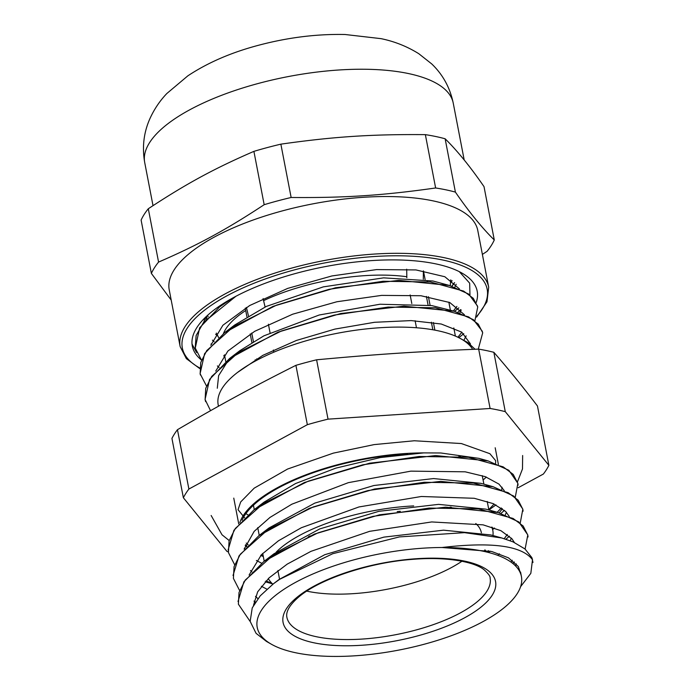 <?xml version="1.0" encoding="UTF-8"?>
<svg xmlns="http://www.w3.org/2000/svg" width="690" height="690" viewBox="0 0 690 690"><rect width="100%" height="100%" fill="white"/><g stroke="black" fill="none" stroke-linecap="round" stroke-linejoin="round"><path stroke-width="1.03" d="M211.131 343.862L211.64 344.327M457.884 312.32L460.704 309.569M469.968 295.044L469.666 283.167L459.298 271.653M476.221 302.436A145.064 52.889 169.1 0 0 461.912 273.059A145.064 52.889 169.1 0 0 256.835 286.557A145.064 52.889 169.1 0 0 192.312 346.061A145.064 52.889 169.1 0 0 201.402 359.999M203.895 321.773L205.146 317.624M454.503 282.615L451.803 286.16M476.635 317.089L486.985 301.78L488.693 287.204L477.765 230.434A157.104 57.279 169.1 0 0 283.279 210.64A157.104 57.279 169.1 0 0 169.231 289.843L180.159 346.622L186.352 358.645L199.712 368.546M454.607 282.71L451.959 286.203M206.853 318.34L206.241 317.771M196.572 352.521L192.036 344.06M264.175 204.697C226.096 229.77 198.177 244.941 158.571 262.079L148.298 208.751C186.378 183.678 214.305 168.507 253.903 151.369L264.175 204.697A177.045 64.55 169.1 0 1 291.137 197.487L280.865 144.158C333.244 136.689 371.453 134.171 425.359 134.636L435.632 187.973C383.252 195.434 345.043 197.952 291.137 197.487M148.298 208.751A177.045 64.55 -10.9 0 0 141.114 220.093L151.377 273.421L171.198 300.072M494.282 239.973C482.086 227.985 469.122 212.028 455.4 192.105L445.128 138.776C457.323 150.765 470.287 166.721 484.018 186.645L494.282 239.973A177.045 64.55 169.1 0 1 487.088 251.315L482.379 254.42M253.903 151.369A177.045 64.55 -10.9 0 1 280.865 144.158M425.359 134.636A177.045 64.55 -10.9 0 1 445.128 138.776M455.4 192.105A177.045 64.55 169.1 0 0 435.632 187.973M158.571 262.079A177.045 64.55 169.1 0 0 151.377 273.421M306.783 591.123A103.483 37.726 169.1 0 0 307.809 591.339A103.483 37.726 169.1 0 0 461.929 561.246M481.379 532.792L481.361 532.689A103.483 37.726 169.1 0 0 475.79 523.52M400.295 511.299A103.483 37.726 169.1 0 0 397.19 511.592M310.103 535.854A103.483 37.726 169.1 0 0 308.361 536.777M277.941 570.492A103.483 37.726 169.1 0 0 278.13 571.82L279.545 579.134M520.803 574.201L518.302 566.481L508.452 557.822L491.772 551.517L441.997 547.506A134.524 49.042 169.1 0 0 292.767 583.913A134.524 49.042 169.1 0 0 271.403 644.236A134.524 49.042 169.1 0 0 468.2 628.883A134.524 49.042 169.1 0 0 521.416 576.53A134.524 49.042 169.1 0 0 441.997 547.506C491.78 541.641 521.959 545.712 532.508 559.719L530.826 573.347L520.614 586.655M218.463 406.238L218.187 404.771A130.764 47.67 169.1 0 1 309.293 339.885A130.764 47.67 169.1 0 1 458.436 337.496A130.764 47.67 -10.9 0 1 472.676 349.356M458.514 337.531L468.018 342.645L475.048 349.261M217.902 336.116L215.599 334.227M271.403 644.236L266.461 641.415L256.076 633.342L250.168 621.38L252.23 607.916L260.216 595.85L273.499 583.723L279.726 579.272L332.727 553.716L399.406 536.915L464.543 532.654L501.811 537.984L513.015 541.866L524.952 548.938L531.809 557.546A148.635 54.191 -10.9 0 1 532.508 559.719M450.527 282.564L451.907 280.623M206.784 316.063L205.818 319.487M212.434 340.118L214.133 341.731M453.339 310.983L456.884 306.429M459.462 288.946L444.834 276.733L415.949 269.928L376.611 269.583L331.907 275.948L287.678 288.403L249.702 305.515L222.905 325.257L210.795 345.276M217.402 365.924L219.101 367.537M457.901 337.229L461.86 332.235M464.439 314.761L449.802 302.548L420.935 295.734L381.587 295.389L336.893 301.754L292.672 314.2L254.688 331.312L227.881 351.055L215.763 371.073M470.494 343.948L461.696 332.123L441.246 324.015L411.162 320.591L374.506 322.29L334.943 329.087L296.433 340.446L262.856 355.341L237.541 372.428M450.51 282.788L452.105 280.752M454.581 311.328L458.824 307.878M235.937 296.269L203.55 322.42L196.133 335.564L195.184 347.984L201.471 360.077M458.841 337.669L463.792 333.684M474.884 320.79L477.747 306.955L473.288 298.322L463.628 291.085L430.388 281.977L383.148 281.27L329.113 289.317L276.578 305.135L233.591 326.568L206.741 350.589L200.756 362.509L200.152 373.79L206.448 385.882M478.274 349.14L482.715 332.761L478.265 324.128L468.596 316.891L435.364 307.783L388.116 307.076L334.081 315.114L281.546 330.941L238.559 352.374L211.709 376.395L205.724 388.315L205.12 399.596L210.545 410.671M232.625 298.054L219.662 306.852L199.643 327.81L195.244 348.286M477.558 306.101L468.734 294.095L449.268 285.419L398.941 280.364L335.607 287.747L272.981 306.377L224.621 332.666L204.611 353.625L200.109 373.626L200.428 375.032M482.388 331.373L473.418 319.686L454.21 311.224L403.9 306.179L340.593 313.553L277.984 332.175L229.632 358.446L209.579 379.414L205.068 399.432L205.62 401.64M250.194 621.543L238.378 604.173L239.033 592.451L245.269 580.057L273.266 555.096L318.081 532.827L372.841 516.405L429.171 508.082L478.429 508.892L513.075 518.449L523.167 526.022L527.79 535.061L525.099 549.059M514.404 561.996L512.774 563.437M255.49 601.973L254.179 601.326M239.568 590.459L233.401 578.375L234.065 566.645L240.293 554.251L268.298 529.29L313.113 507.021L367.873 490.599L424.203 482.276L473.461 483.086L508.107 492.651L518.19 500.216L522.822 509.255L520.234 523.063M509.436 536.19L505.908 539.209M488.675 550.793L486.536 551.991M272.447 583.818L265.184 581.782M234.6 564.653L228.433 552.569L229.097 540.839L235.316 528.445L263.33 503.484L308.145 481.215L362.906 464.793L419.227 456.47L468.493 457.28L503.139 466.837L513.222 474.409L517.854 483.449L515.266 497.257M504.468 510.384L500.983 513.369M531.809 557.546L532.991 562.462M238.016 601.516L243.881 581.851L263.908 561.436L314.312 534.12L379.595 514.792L445.611 507.176L498.068 512.515L518.768 521.89L527.781 534.888L528.048 536.993M233.03 575.477L238.999 555.924L258.931 535.638L309.344 508.323L374.627 488.986L440.643 481.37L493.1 486.709L513.8 496.084L522.813 509.082L523.08 511.186M488.416 550.732L486.286 551.931M228.088 549.99L233.919 530.3L253.963 509.832L304.368 482.517L369.65 463.18L435.675 455.564L488.132 460.911L508.832 470.278L517.836 483.276L518.095 485.165M245.545 544.721L246.968 546.126M261.018 555.122L263.226 556.088M499.267 512.86L502.329 508.651M504.261 490.616L498.93 484.078L485.234 476.652L465.189 471.813L410.878 471.141L348.355 482.655L291.827 504.209L269.98 517.431L254.153 531.378L244.148 549.18M250.513 570.527L251.928 571.932M265.986 580.928L271.955 583.352M488.304 552.423L490.185 551.129M504.226 538.683L507.297 534.465M509.237 516.422L505.632 511.48L493.195 503.622L474.237 498.284L421.34 496.49L358.973 506.952L301.323 527.746L278.501 540.762L261.501 554.622L249.116 574.994M255.481 596.332L257.896 598.644M511.031 562.117L512.265 560.271M514.317 542.443L512.092 538.95L500.931 530.688L483.095 524.849L431.716 521.942L369.633 531.326L310.974 551.336L287.221 564.118L269.074 577.875L257.655 591.839L253.497 605.32M245.226 545.54L246.399 546.713M260.691 555.467L263.304 556.502M217.29 388.246L218.626 375.645L227.045 362.319L235.04 354.531M229.632 358.446L239.732 350.762L263.899 335.832L319.22 315.002L379.957 304.238L431.785 305.592L454.21 311.224M447.62 309.62L448.698 310.026M466.155 335.866L463.965 340.144M228.951 329.699L230.037 328.751M224.621 332.666L234.729 324.981L266.28 306.438L323.3 286.876L383.606 277.854L432.966 281.011L449.268 285.419M442.678 283.823L443.756 284.228M461.179 310.052L459.807 312.967M224.776 356.42L223.646 355.807M223.974 303.893L225.078 302.936M456.202 284.245L454.831 287.152M497.145 512.265L501.363 507.969M485.027 460.256L483.414 459.713M488.132 460.911L478.895 458.35L440.91 452.994L423.772 452.89A134.524 49.042 169.1 0 0 239.81 522.658M273.507 583.723L278.958 579.566L324.748 554.708L383.882 537.122L443.541 530.17L490.806 534.94L501.811 537.984M516.353 563.928L515.525 565.912M255.093 602.586L254.015 601.076M268.048 558.607L269.281 557.546M263.908 561.436L273.99 553.768L319.781 528.902L378.913 511.316L438.573 504.364L485.838 509.134L498.068 512.515M491.478 510.911L492.531 511.29M511.385 538.122L510.246 540.736M499.457 553.811L497.68 555.329M266.883 589.165L261.381 586.276M263.062 532.818L264.313 531.74M258.931 535.638L269.014 527.962L314.804 503.105L373.937 485.51L433.605 478.558L480.87 483.328L493.1 486.709M486.51 485.105L487.571 485.493M506.408 512.316L505.322 514.843M494.489 528.014L492.643 529.575M261.613 563.221L256.404 560.47M258.095 507.021L259.337 505.943M253.963 509.832L264.046 502.156L295.587 483.526L335.909 468.113L380.363 457.548L423.772 452.89M265.089 306.998L263.097 298.554M273.792 352.202L273.369 350.011M270.057 332.804L268.401 324.205M245.252 308.128L246.908 316.727M250.22 333.934L251.876 342.533M255.188 359.74L255.429 360.999M246.425 307.421L248.435 315.813M251.755 333.011L253.403 341.61M256.723 358.817L256.982 360.163M423.298 279.234L423.367 270.894M432.837 329.768L431.379 322.213M428.067 305.006L426.411 296.415M423.462 270.911L425.118 279.51M428.43 296.717L430.086 305.308M433.406 322.515L434.873 330.13M406.695 269.195L406.833 277.725M410.145 294.923L411.801 303.531M415.113 320.729L416.467 327.767M484.837 550.767A115.144 41.978 169.1 0 0 485.415 550.128M492.953 535.535A115.144 41.978 169.1 0 0 492.815 530.481A115.144 41.978 169.1 0 0 491.746 527.1M451.407 507.305A115.144 41.978 169.1 0 0 450.122 507.133M413.69 505.925A115.144 41.978 169.1 0 0 276.164 552.147M274.111 554.346A115.144 41.978 169.1 0 0 273.706 554.812M268.324 578.591A115.144 41.978 169.1 0 0 272.869 584.206M427.766 281.675A115.144 41.978 169.1 0 0 427.093 281.442M406.643 276.724A115.144 41.978 169.1 0 0 263.839 300.521M245.709 310.526A115.144 41.978 169.1 0 0 223.431 333.581M518.13 487.761L543.375 474.047A189.552 69.112 169.1 0 0 548.886 465.345L505.27 411.645L493.842 352.297C508.073 368.607 522.615 386.504 537.458 405.987L548.886 465.345M316.598 359.801C376.524 354.237 418.14 351.503 478.67 349.123L490.107 408.48L328.026 419.149L316.598 359.801A189.552 69.112 -10.9 0 0 295.915 365.329L307.343 424.686L188.888 489.046L177.459 429.697C221.171 404.185 251.583 387.659 295.915 365.329M177.459 429.697A189.552 69.112 -10.9 0 0 171.939 438.4L183.368 497.749L226.993 551.448A189.552 69.112 169.1 0 0 228.295 551.767M505.27 411.645A189.552 69.112 169.1 0 0 490.107 408.48M328.026 419.149A189.552 69.112 169.1 0 0 307.343 424.686M188.888 489.046A189.552 69.112 169.1 0 0 183.368 497.749M478.67 349.123A189.552 69.112 -10.9 0 1 493.842 352.297M208.208 316.9A124.554 45.411 -10.9 0 1 207.543 315.365M245.89 513.619A133.11 48.533 169.1 0 0 247.848 514.8M488.77 509.487A133.11 48.533 169.1 0 0 494.04 503.985M501.716 489.555A133.11 48.533 169.1 0 0 502.061 487.235M460.566 456.47A133.11 48.533 169.1 0 0 458.867 456.159M407.661 453.934A133.11 48.533 169.1 0 0 242.043 520.277M246.252 543.065A133.11 48.533 169.1 0 0 248.202 544.876M206.362 317.34A129.444 47.196 169.1 0 0 207.104 318.064M488.693 287.204A157.104 57.279 169.1 0 0 294.207 267.41A157.104 57.279 169.1 0 0 180.159 346.622M199.746 367.977A155.216 56.589 -10.9 0 1 295.027 269.721A155.216 56.589 -10.9 0 1 448.578 261.363A155.216 56.589 -10.9 0 1 477.04 315.942M258.767 83.335A157.104 57.279 169.1 0 0 144.71 162.538C141.976 146.927 143.787 132.118 150.153 118.128C154.448 108.848 160.011 100.645 166.842 93.512L187.835 75.848C207.793 62.635 231.391 52.431 258.621 45.247C287.989 37.467 316.805 33.888 345.086 34.5L381.009 38.649C394.559 41.434 407.152 46.454 418.778 53.699L431.707 63.911C442.808 74.537 449.992 87.613 453.244 103.129A157.104 57.279 169.1 0 0 258.767 83.335M314.114 642.839A108.183 39.442 169.1 0 0 492.22 595.194A108.183 39.442 169.1 0 0 361.629 567.879A108.183 39.442 169.1 0 0 314.114 642.839M316.555 636.758A103.483 37.726 -10.9 0 1 286.876 617.24C286.488 615.333 285.393 608.787 297.933 597.695C318.021 579.695 367.943 562.626 412.197 559.383C448.414 556.304 475.505 562.367 484.225 569.88C488.434 573.709 490.4 576.443 490.107 578.099A103.483 37.726 -10.9 0 1 430.81 625.502A103.483 37.726 -10.9 0 1 316.555 636.758M144.71 162.538L153.016 205.646M453.244 103.129L464.198 159.994M484.691 549.99L485.01 551.629M219.662 306.852L226.889 301.349M520.553 572.053L521.416 576.53M224.466 354.807L225.759 361.517M253.428 505.218L254.274 509.591M257.741 527.609L259.242 535.397M262.709 553.414L264.21 561.203M448.836 302.134L450.389 310.164M453.813 327.94L455.383 336.09M482.25 475.634L483.897 484.164M487.218 501.44L488.865 509.97M492.186 527.238L492.815 530.481M450.251 285.695L450.76 279.855M218.618 337.548L216.367 333.08M233.763 498.12L238.731 523.9M495.187 447.776L498.387 464.422M495.61 463.318L495.644 460.627L489.883 453.692L461.36 443.549L414.276 440.763L374.084 444.61L333.356 453.123L287.592 469.036L254.187 488.158L240.689 501.949L238.041 509.686L244.571 517.776M483.095 480.007L486.347 477.066M211.149 515.499L222.007 534.776L229.106 540.477M244.381 548.222L244.838 548.395M488.882 509.979L495.989 504.89M517.483 481.81L522.494 468.941L522.641 455.512"/></g></svg>
